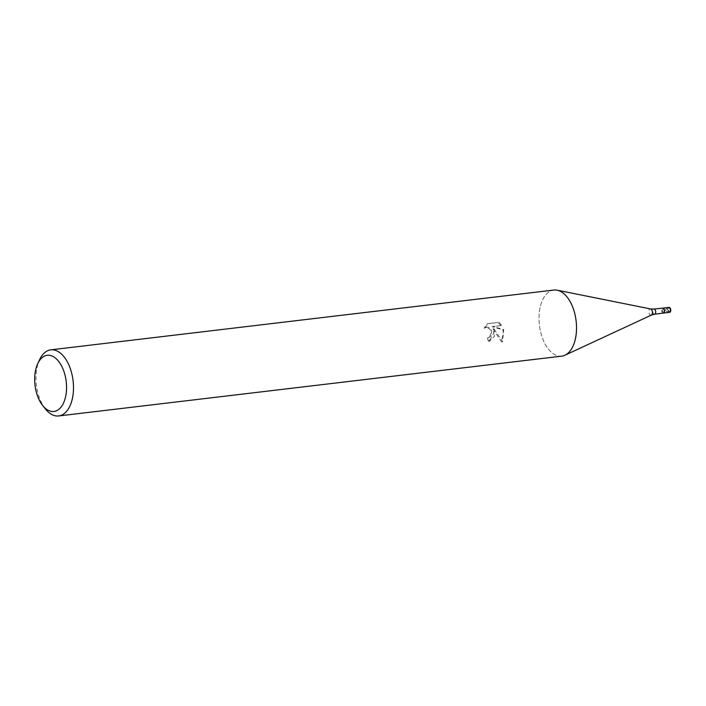<?xml version="1.0" encoding="UTF-8"?>
<svg xmlns="http://www.w3.org/2000/svg" width="706" height="706" viewBox="0 0 706 706"><rect width="100%" height="100%" fill="white"/><g stroke="black" fill="none" stroke-linecap="round" stroke-linejoin="round"><path stroke-width="0.53" stroke-dasharray="3.53 2.65" d="M662.352 310.781A1.5 0.83 83.2 0 1 662.987 309.096A1.5 0.83 83.2 0 1 663.975 310.375A1.5 0.83 83.2 0 1 663.34 312.07A1.5 0.83 83.2 0 1 662.352 310.781A1.5 0.83 83.2 0 1 662.987 309.096A1.5 0.83 83.2 0 1 663.975 310.375A1.5 0.83 83.2 0 1 663.34 312.07A1.5 0.83 83.2 0 1 662.352 310.781M665.784 310.375A1.5 0.83 83.2 0 1 666.42 308.681A1.5 0.83 83.2 0 1 667.408 309.969A1.5 0.83 83.2 0 1 666.773 311.655A1.5 0.83 83.2 0 1 665.784 310.375M663.463 313.058A2.497 1.386 83.2 0 1 661.813 310.914A2.497 1.386 83.2 0 1 662.872 308.098M561.702 356.159A33.288 18.471 83.2 0 1 539.755 327.584A33.288 18.471 83.2 0 1 557.184 290.192L557.316 290.219M493.891 328.643L494.456 336.338L489.302 341.095A31.62 17.544 83.2 0 1 488.393 337.733L487.484 337.962A33.288 18.471 -96.8 0 0 488.375 341.325L489.17 341.183L493.918 333.029L492.982 328.864L501.604 341.951L503.281 331.926L502.787 329.817L492.153 326.71L501.869 325.431L493.07 326.481L503.696 329.596L502.548 341.713L493.891 328.643L492.982 328.864M45.44 408.977A33.288 18.471 83.2 0 1 36.721 387.373A33.288 18.471 83.2 0 1 39.58 359.716M575.796 318.627A33.288 18.471 83.2 0 1 564.915 355.242A33.288 18.471 83.2 0 1 539.755 327.584A33.288 18.471 83.2 0 1 553.848 290.051M500.942 325.669L498.021 322.51L487.175 323.789L484.122 328.219L486.055 327.416L489.258 328.617L490.361 330.231L491.005 333.382L489.355 337.177L487.484 337.962M488.393 337.733L491.191 335.844L491.826 334.044L491.27 330.011L488.676 327.399L486.972 327.187L484.122 328.219M485.04 327.99L488.12 323.56L498.021 322.501M488.12 323.56L487.175 323.789M489.302 341.095L488.375 341.325M498.965 322.271L501.869 325.44M493.07 326.481L492.153 326.71M503.696 329.596L502.787 329.817M502.557 341.713L501.604 341.951M670.162 309.643A1.5 0.83 83.2 0 1 669.526 311.328A1.5 0.83 83.2 0 1 668.538 310.049A1.5 0.83 83.2 0 1 669.173 308.354A1.5 0.83 83.2 0 1 670.162 309.643M663.428 313.058A2.497 1.386 83.2 0 1 661.813 310.914A2.497 1.386 83.2 0 1 662.837 308.107M669.641 312.326A2.497 1.386 83.2 0 1 668 310.181A2.497 1.386 83.2 0 1 669.05 307.366M654.533 314.214A2.586 1.438 83.2 0 1 652.821 311.99A2.586 1.438 83.2 0 1 653.915 309.069M651.347 315.114A3.159 1.747 83.2 0 1 648.955 312.493A3.159 1.747 83.2 0 1 650.605 308.946M666.42 308.681L669.173 308.354M487.961 337.874L488.87 337.644M489.17 341.183L490.096 340.954M485.596 327.505L486.513 327.275M666.773 311.655L669.526 311.328"/><path stroke-width="1.06" d="M653.915 309.069L650.605 308.946A3.159 1.747 83.2 0 1 652.37 311.637A3.159 1.747 83.2 0 1 651.347 315.114L654.533 314.214A2.586 1.438 83.2 0 1 654.533 314.214A2.586 1.438 83.2 0 0 655.627 311.293A2.586 1.438 83.2 0 0 653.924 309.069A2.586 1.438 83.2 0 1 653.924 309.069L662.872 308.098A2.497 1.386 83.2 0 1 664.514 310.243A2.497 1.386 83.2 0 1 663.463 313.058A2.497 1.386 83.2 0 1 663.428 313.058M557.184 290.192A33.288 18.471 83.2 0 1 575.796 318.627A33.288 18.471 83.2 0 1 561.702 356.159L58.669 415.949A33.288 18.471 83.2 0 1 45.44 408.977L42.713 405.553A28.293 15.7 83.2 0 1 35.3 387.188A28.293 15.7 83.2 0 1 37.736 363.687A28.293 15.7 83.2 0 1 53.382 356.654A28.293 15.7 83.2 0 1 65.932 379.572A28.293 15.7 83.2 0 1 60.469 407.803A28.293 15.7 83.2 0 1 42.713 405.553M37.736 363.687L39.58 359.716A33.288 18.471 83.2 0 1 50.814 349.841A33.288 18.471 83.2 0 1 72.762 378.416A33.288 18.471 83.2 0 1 58.669 415.949M50.814 349.841L553.848 290.051A33.288 18.471 83.2 0 1 575.796 318.627M662.837 308.107A2.497 1.386 83.2 0 1 662.863 308.098A2.497 1.386 83.2 0 1 664.514 310.243A2.497 1.386 83.2 0 1 663.455 313.058L654.541 314.214M662.863 308.098L669.05 307.366A2.497 1.386 83.2 0 1 670.7 309.51A2.497 1.386 83.2 0 1 669.641 312.326L663.455 313.058M650.605 308.946L557.316 290.219M651.347 315.114L565.038 355.18"/></g></svg>
